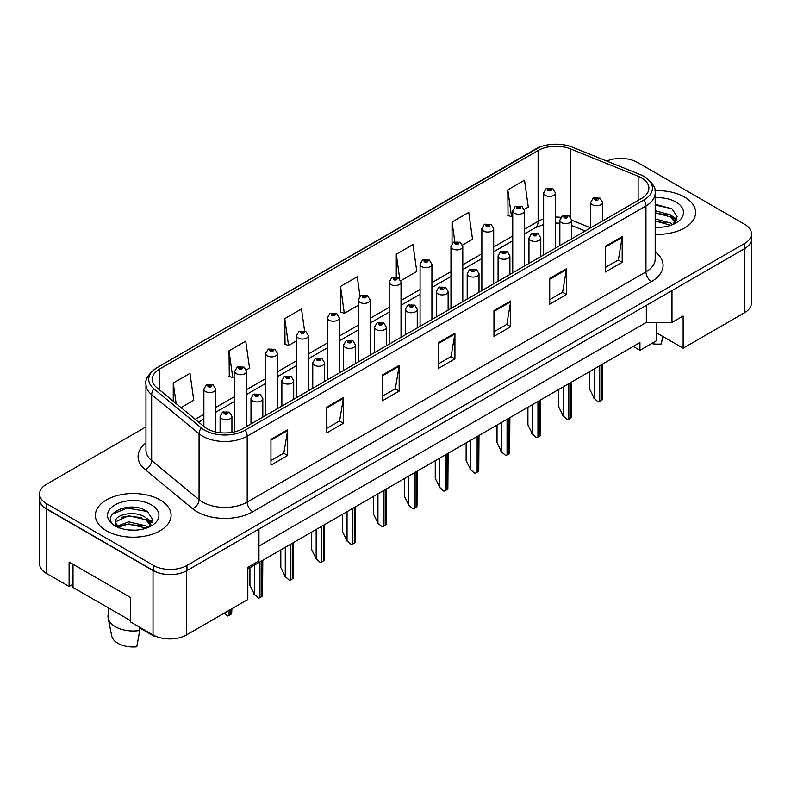 <?xml version="1.0" encoding="UTF-8"?>
<svg xmlns="http://www.w3.org/2000/svg" width="791" height="791" viewBox="0 0 791 791"><rect width="100%" height="100%" fill="white"/><g stroke="black" fill="none" stroke-linecap="round" stroke-linejoin="round"><path stroke-width="1.19" d="M656.649 322.441L656.649 332.902L683.137 348.188L744.469 312.781A23.651 13.655 0 0 0 751.391 303.121L751.391 239.97M39.609 500.06L39.609 563.795A23.651 13.655 0 0 0 46.531 573.455L69.114 586.487L69.114 562.025L130.446 597.432L130.446 621.894L153.029 634.936A23.651 13.655 0 0 0 186.478 634.936L247.81 599.529L247.81 567.335L258.954 560.898L258.954 529.031M69.114 586.487L73.019 584.233M247.81 568.947L639.929 342.562L639.929 350.284L633.235 346.418M258.954 546.087L646.336 322.441L646.336 305.375M646.336 322.441L671.984 322.441L671.984 290.574M39.728 500.782A23.651 13.655 0 0 0 46.531 509.078L153.029 570.558A23.651 13.655 0 0 0 167.385 574.484M671.984 322.441L683.137 316.005L683.137 348.188M656.649 332.902L656.649 340.624L639.929 350.284M684.531 197.058A37.849 21.851 0 0 0 655.007 190.72A37.849 21.851 0 0 1 684.531 197.058A37.849 21.851 0 0 1 695.615 212.512A37.849 21.851 0 0 0 684.531 197.058M159.99 499.902A37.849 21.851 0 0 0 118.749 495.166A37.849 21.851 0 0 0 95.385 515.346A37.849 21.851 0 0 0 106.469 530.801A37.849 21.851 0 0 0 147.719 535.537A37.849 21.851 0 0 0 171.083 515.346A37.849 21.851 0 0 0 159.99 499.902A37.849 21.851 0 0 0 118.749 495.166A37.849 21.851 0 0 0 95.385 515.346A37.849 21.851 0 0 0 106.469 530.801A37.849 21.851 0 0 0 147.719 535.537A37.849 21.851 0 0 0 171.083 515.346A37.849 21.851 0 0 0 159.99 499.902M641.491 177.876A25.233 14.564 180 0 1 648.877 188.179A25.233 14.564 180 0 1 641.491 198.472L242.738 428.692A25.233 14.564 180 0 1 204.226 426.754L156.836 387.669A25.233 14.564 180 0 1 152.268 379.314A25.233 14.564 180 0 1 159.653 369.021L538.117 150.517A25.233 14.564 180 0 1 570.44 148.876L638.119 176.245A25.233 14.564 180 0 1 641.491 177.876M643.993 176.423A28.783 16.611 0 0 0 640.156 174.564L572.466 147.205A28.783 16.611 0 0 0 572.15 147.077A28.783 16.611 0 0 0 539.778 147.077A28.783 16.611 0 0 0 535.616 149.064L157.152 367.568A28.783 16.611 0 0 0 153.929 388.846L201.319 427.921A28.783 16.611 0 0 0 245.24 430.146L643.993 199.925A28.783 16.611 0 0 0 643.993 176.423M145.959 426.883L46.481 484.319A23.651 13.655 0 0 0 39.55 493.98L39.55 499.131A23.651 13.655 0 0 0 46.481 508.781L153.523 570.588A23.651 13.655 0 0 0 186.983 570.588L744.519 248.69A23.651 13.655 0 0 0 751.45 239.04L751.45 233.889A23.651 13.655 0 0 0 744.519 224.229L637.477 162.422A23.651 13.655 0 0 0 606.766 161.067M270.947 439.381L270.947 465.138L287.667 455.478L287.667 429.731L270.947 439.381M270.947 460.57L283.831 453.124L287.608 430.581A6.308 3.639 -120 0 0 287.667 429.731M283.712 453.194L287.667 455.478M326.703 407.197L326.703 432.944L343.423 423.284L343.423 397.537L326.703 407.197M326.703 428.376L339.586 420.941L343.353 398.387A6.308 3.639 -120 0 0 343.423 397.537M339.468 421L343.423 423.284M382.458 375.003L382.458 400.76L399.178 391.1L399.178 365.343L382.458 375.003M382.458 396.182L395.332 388.747L399.109 366.203A6.308 3.639 -120 0 0 399.178 365.343M395.223 388.816L399.178 391.1M605.471 246.248L605.471 271.995L622.201 262.345L622.201 236.588L605.471 246.248M605.471 267.427L618.354 259.992L622.131 237.448A6.308 3.639 -120 0 0 622.201 236.588M618.236 260.061L622.201 262.345M549.715 278.432L549.715 304.189L566.445 294.529L566.445 268.782L549.715 278.432M549.715 299.621L562.599 292.176L566.376 269.632A6.308 3.639 -120 0 0 566.445 268.782M562.49 292.245L566.445 294.529M493.96 310.626L493.96 336.373L510.689 326.723L510.689 300.966L493.96 310.626M493.96 331.805L506.843 324.369L510.62 301.826A6.308 3.639 -120 0 0 510.689 300.966M506.734 324.439L510.689 326.723M438.204 342.81L438.204 368.566L454.934 358.906L454.934 333.159L438.204 342.81M438.204 363.998L451.088 356.563L454.865 334.01A6.308 3.639 -120 0 0 454.934 333.159M450.979 356.622L454.934 358.906M655.185 234.314A37.849 21.851 0 0 0 695.615 212.512A37.849 21.851 0 0 1 655.185 234.314M39.55 493.98A23.651 13.655 0 0 0 46.481 503.63L153.523 565.436A23.651 13.655 0 0 0 186.983 565.436L744.519 243.539A23.651 13.655 0 0 0 751.45 233.889M246.357 369.872L249.521 368.042L245.744 341.139L229.014 350.799L229.291 376.397M181.001 407.602L193.765 400.236L189.988 373.332L173.259 382.982L173.259 401.225M400.8 280.706L416.778 271.481L413.011 244.567L396.281 254.227L396.281 277.147M462.577 245.042L472.534 239.287L468.756 212.384L452.037 222.044L452.037 243.509M524.344 209.378L528.289 207.104L524.512 180.19L507.792 189.85L508.059 215.449M304.575 330.875L301.5 308.955L284.77 318.605L285.037 344.204M360.004 296.358L357.255 276.761L340.525 286.421L340.792 312.01M340.525 286.421L344.303 313.325L358.313 305.237M344.303 313.325L340.525 311.911M396.281 254.227L399.742 278.926M452.037 222.044L454.795 241.7M507.792 189.85L511.569 216.754L512.746 216.072M511.569 216.754L507.792 215.35M284.77 318.605L288.547 345.519L296.536 340.901M288.547 345.519L284.77 344.105M229.014 350.799L232.791 377.702L234.759 376.575M232.791 377.702L229.014 376.289M173.259 382.982L176.156 403.608M602.574 220.946L602.574 202.338A5.913 3.411 180 0 1 598.925 205.492A5.913 3.411 180 0 1 592.479 204.75A5.913 3.411 180 0 1 590.748 202.338L593.102 198.234A3.945 2.373 57.8 0 1 595.208 198.353A1.968 1.137 0 0 0 595.267 199.925A1.968 1.137 0 0 0 598.055 199.925A1.968 1.137 0 0 0 598.055 198.314A1.968 1.137 0 0 0 595.326 198.284L597.215 198.798L596.107 199.441L596.127 198.788M595.326 198.284A3.945 2.175 -117.9 0 0 593.487 198.017A3.945 2.175 -117.9 0 0 593.309 198.126M596.078 199.431L595.208 198.353M596.107 199.441L596.078 198.808M602.554 364.137L602.317 399.633A3.945 2.274 180 0 1 601.397 400.464L599.726 401.433A3.945 2.274 180 0 1 598.293 401.966L594.15 398.219L594.15 368.982M589.691 371.562L589.691 389.202L594.15 398.219M593.596 397.893L598.293 401.966M555.46 248.147L555.46 192.974A5.913 3.411 180 0 1 551.811 196.128A5.913 3.411 180 0 1 545.365 195.387A5.913 3.411 180 0 1 543.635 192.974L545.998 188.871A3.945 2.373 57.8 0 1 548.094 188.98A1.968 1.137 0 0 0 548.153 190.562A1.968 1.137 0 0 0 550.941 190.562A1.968 1.137 0 0 0 550.941 188.95A1.968 1.137 0 0 0 548.212 188.911L550.338 189.751L548.994 190.077L549.013 189.415M548.212 188.911A3.945 2.175 -117.9 0 0 546.373 188.644A3.945 2.175 -117.9 0 0 546.195 188.762M548.964 190.058L548.094 188.98M548.994 190.077L548.964 189.445M590.61 227.848L571.685 220.205A5.913 3.411 180 0 1 568.037 223.329A5.913 3.411 180 0 1 561.59 222.587A5.913 3.411 180 0 1 559.86 220.175L562.223 216.072A3.945 2.373 57.8 0 1 564.319 216.18A1.968 1.137 0 0 0 564.378 217.762A1.968 1.137 0 0 0 567.167 217.762A1.968 1.137 0 0 0 567.167 216.151A1.968 1.137 0 0 0 564.438 216.111L566.564 216.952L565.219 217.278L565.239 216.615M564.438 216.111A3.945 2.175 -117.9 0 0 562.599 215.844A3.945 2.175 -117.9 0 0 562.421 215.963M565.189 217.258L564.319 216.18M565.219 217.278L565.189 216.645M571.666 381.964L571.428 417.47A3.945 2.274 180 0 1 570.509 418.301L568.838 419.27A3.945 2.274 180 0 1 567.404 419.794L563.261 416.046L563.261 386.819M558.802 389.39L558.802 407.039L563.261 416.046M562.708 415.73L567.404 419.794M540.797 256.61L540.797 238.002A5.913 3.411 180 0 1 537.148 241.156A5.913 3.411 180 0 1 530.702 240.415A5.913 3.411 180 0 1 528.971 238.002L531.334 233.899A3.945 2.373 57.8 0 1 533.431 234.017A1.968 1.137 0 0 0 533.49 235.589A1.968 1.137 0 0 0 536.278 235.589A1.968 1.137 0 0 0 536.278 233.978A1.968 1.137 0 0 0 533.549 233.948L535.675 234.789L534.33 235.105L533.431 234.017M534.35 235.125L534.35 234.452M533.549 233.948A3.945 2.175 -117.9 0 0 531.71 233.681A3.945 2.175 -117.9 0 0 531.532 233.79M534.301 235.095L534.301 234.482M540.777 399.801L540.54 435.307A3.945 2.274 180 0 1 539.62 436.138L537.949 437.097A3.945 2.274 180 0 1 536.516 437.631L532.373 433.883L532.373 404.656M527.913 407.227L527.913 424.866L532.373 433.883M531.819 433.557L536.516 437.631M509.908 274.437L509.908 255.839A5.913 3.411 180 0 1 506.26 258.993A5.913 3.411 180 0 1 499.813 258.252A5.913 3.411 180 0 1 498.083 255.839L500.446 251.736A3.945 2.373 57.8 0 1 502.542 251.854A1.968 1.137 0 0 0 502.601 253.427A1.968 1.137 0 0 0 505.39 253.427A1.968 1.137 0 0 0 505.39 251.815A1.968 1.137 0 0 0 502.671 251.775L504.787 252.616L503.442 252.942L502.542 251.854M503.462 252.952L503.462 252.28M502.671 251.775A3.945 2.175 -117.9 0 0 500.822 251.518A3.945 2.175 -117.9 0 0 500.654 251.627M503.442 252.942L503.412 252.309M509.888 417.628L509.651 453.134A3.945 2.274 180 0 1 508.742 453.965L507.061 454.934A3.945 2.274 180 0 1 505.627 455.458L501.484 451.71L501.484 422.483M497.025 425.064L497.025 442.703L501.484 451.71M500.93 451.394L505.627 455.458M479.02 292.275L479.02 273.666A5.913 3.411 180 0 1 475.371 276.82A5.913 3.411 180 0 1 468.925 276.089A5.913 3.411 180 0 1 467.194 273.666L469.557 269.563A3.945 2.373 57.8 0 1 471.654 269.682A1.968 1.137 0 0 0 471.713 271.254A1.968 1.137 0 0 0 474.501 271.254A1.968 1.137 0 0 0 474.501 269.642A1.968 1.137 0 0 0 471.782 269.612L473.671 270.127L472.553 270.769L472.573 270.117M471.782 269.612A3.945 2.175 -117.9 0 0 469.933 269.345A3.945 2.175 -117.9 0 0 469.765 269.454M472.534 270.759L471.654 269.682M472.553 270.769L472.534 270.146M479 435.465L478.763 470.971A3.945 2.274 180 0 1 477.853 471.802L476.172 472.761A3.945 2.274 180 0 1 474.738 473.295L470.605 469.547L470.605 440.32M466.136 442.891L466.136 460.53L470.605 469.547M470.042 469.221L474.738 473.295M655.185 227.066L659.467 227.324M655.185 218.889L670.373 223.022L672.459 224.693M655.185 220.936L670.748 225.326M655.185 210.713L670.373 214.845L675.494 221.915M655.185 212.759L670.373 216.892L675.089 222.449M655.185 227.284A25.707 14.841 0 0 0 675.949 223.003A25.707 14.841 0 0 0 675.949 202.012A25.707 14.841 0 0 0 655.185 197.74M673.072 224.436L677.096 216.536L671.994 208.854L655.185 204.256M655.185 205.047L671.648 208.626M655.185 213.224L665.953 214.638M673.734 217.95L676.532 220.017M655.185 221.401L665.953 222.815M671.599 215.745L676.809 219.236M651.507 343.601A21.683 12.518 0 0 0 661.316 343.966L662.729 336.402M108.555 607.972L108.021 615.853A25.233 14.564 0 0 0 108.159 618.078L111.689 635.875A21.683 12.518 0 0 0 117.899 643.301A21.683 12.518 0 0 0 136.784 646.801L139.76 630.496L139.582 627.174M108.159 618.078A25.233 14.564 0 0 0 115.387 626.729A25.233 14.564 0 0 0 139.76 630.496M128.923 529.98L134.935 530.158M117.137 526.213L128.617 521.833L145.841 525.857L147.917 527.528M118.195 527.31L128.617 523.879L146.216 528.161M115.407 521.892L118.353 527.459M115.437 522.396C113.597 514.486 135.301 509.809 145.841 517.68L150.952 524.759M115.516 522.94L116.01 521.615L128.617 515.702L145.841 519.727L150.557 525.283M148.54 527.281L152.554 519.371L147.462 511.698C129.447 498.735 97.352 515.801 115.882 526.292L116.791 526.855M151.407 504.856A25.707 14.841 0 0 0 115.051 504.856A25.707 14.841 0 0 0 115.051 525.847A25.707 14.841 0 0 0 151.407 525.847A25.707 14.841 0 0 0 151.407 504.856M139.621 627.836L154.621 636.498A21.683 12.518 0 0 0 154.779 635.875L154.779 635.855M154.749 635.835L154.621 636.498M118.749 527.983C116.03 526.351 114.942 524.601 115.476 522.713M112.124 514.269L127.213 508.079L147.116 511.461M121.547 517.284L127.213 516.256L141.421 517.472M149.192 520.794L152.001 522.851M121.547 525.461L127.213 524.433L141.421 525.649M147.057 518.589L152.268 522.07M130.446 620.609L73.019 587.456L73.019 564.28M524.571 265.974L524.571 210.802A5.913 3.411 180 0 1 520.923 213.956A5.913 3.411 180 0 1 514.476 213.214A5.913 3.411 180 0 1 512.746 210.802L515.109 206.698A3.945 2.373 57.8 0 1 517.205 206.817A1.968 1.137 0 0 0 517.265 208.389A1.968 1.137 0 0 0 520.053 208.389A1.968 1.137 0 0 0 520.053 206.777A1.968 1.137 0 0 0 517.334 206.748L519.45 207.588L518.105 207.904L517.205 206.817M518.125 207.924L518.125 207.252M517.334 206.748A3.945 2.175 -117.9 0 0 515.485 206.481A3.945 2.175 -117.9 0 0 515.317 206.589M518.075 207.895L518.075 207.282M493.683 283.811L493.683 228.639A5.913 3.411 180 0 1 490.034 231.793A5.913 3.411 180 0 1 483.588 231.051A5.913 3.411 180 0 1 481.857 228.639L484.221 224.535A3.945 2.373 57.8 0 1 486.317 224.654A1.968 1.137 0 0 0 486.376 226.226A1.968 1.137 0 0 0 489.164 226.226A1.968 1.137 0 0 0 489.164 224.614A1.968 1.137 0 0 0 486.445 224.575L488.561 225.415L487.216 225.742L486.317 224.654M487.236 225.751L487.236 225.079M486.445 224.575A3.945 2.175 -117.9 0 0 484.596 224.318A3.945 2.175 -117.9 0 0 484.428 224.426M487.216 225.742L487.197 225.109M462.794 301.638L462.794 246.466A5.913 3.411 180 0 1 459.146 249.63A5.913 3.411 180 0 1 452.699 248.888A5.913 3.411 180 0 1 450.969 246.466L453.332 242.362A3.945 2.373 57.8 0 1 455.428 242.481A1.968 1.137 0 0 0 455.487 244.053A1.968 1.137 0 0 0 458.276 244.053A1.968 1.137 0 0 0 458.276 242.451A1.968 1.137 0 0 0 455.557 242.412L457.673 243.252L456.328 243.569L455.428 242.481M456.358 243.588L456.358 242.916M455.557 242.412A3.945 2.175 -117.9 0 0 453.708 242.145A3.945 2.175 -117.9 0 0 453.54 242.254M456.328 243.569L456.308 242.946M448.131 310.112L448.131 291.503A5.913 3.411 180 0 1 444.483 294.657A5.913 3.411 180 0 1 438.036 293.916A5.913 3.411 180 0 1 436.306 291.503L438.669 287.4A3.945 2.373 57.8 0 1 440.765 287.519A1.968 1.137 0 0 0 440.824 289.091A1.968 1.137 0 0 0 443.613 289.091A1.968 1.137 0 0 0 443.613 287.479A1.968 1.137 0 0 0 440.894 287.449L442.782 287.964L441.665 288.606L441.685 287.954M440.894 287.449A3.945 2.175 -117.9 0 0 439.045 287.182A3.945 2.175 -117.9 0 0 438.876 287.291M441.645 288.596L440.765 287.519M441.665 288.606L441.645 287.973M448.111 453.302L447.874 488.798A3.945 2.274 180 0 1 446.964 489.629L445.293 490.598A3.945 2.274 180 0 1 443.85 491.132L439.717 487.375L439.717 458.147M435.258 460.728L435.258 478.367L439.717 487.375M439.153 487.058L443.85 491.132M417.252 327.939L417.252 309.34A5.913 3.411 180 0 1 413.594 312.494A5.913 3.411 180 0 1 407.157 311.753A5.913 3.411 180 0 1 405.417 309.34L407.78 305.227A3.945 2.373 57.8 0 1 409.876 305.346A1.968 1.137 0 0 0 409.936 306.918A1.968 1.137 0 0 0 412.724 306.918A1.968 1.137 0 0 0 412.724 305.316A1.968 1.137 0 0 0 410.005 305.277L412.121 306.117L410.776 306.443L409.876 305.346M410.806 306.453L410.806 305.781M410.005 305.277A3.945 2.175 -117.9 0 0 408.156 305.01A3.945 2.175 -117.9 0 0 407.988 305.128M410.756 306.424L410.756 305.81M417.233 471.129L416.986 506.635A3.945 2.274 180 0 1 416.076 507.466L414.405 508.435A3.945 2.274 180 0 1 412.961 508.959L408.828 505.212L408.828 475.984M404.369 478.555L404.369 496.194L408.828 505.212M408.265 504.895L412.961 508.959M386.364 345.776L386.364 327.167A5.913 3.411 180 0 1 382.706 330.322A5.913 3.411 180 0 1 376.269 329.58A5.913 3.411 180 0 1 374.529 327.167L376.892 323.064A3.945 2.373 57.8 0 1 378.998 323.183A1.968 1.137 0 0 0 379.057 324.755A1.968 1.137 0 0 0 381.835 324.755A1.968 1.137 0 0 0 381.835 323.143A1.968 1.137 0 0 0 379.116 323.114L381.232 323.954L379.888 324.27L378.998 323.183M379.917 324.29L379.917 323.618M379.116 323.114A3.945 2.175 -117.9 0 0 377.267 322.847A3.945 2.175 -117.9 0 0 377.099 322.955M379.888 324.27L379.868 323.648M386.344 488.967L386.107 524.463A3.945 2.274 180 0 1 385.187 525.303L383.516 526.262A3.945 2.274 180 0 1 382.073 526.796L377.94 523.049L377.94 493.811M373.481 496.392L373.481 514.031L377.94 523.049M377.376 522.722L382.073 526.796M431.916 319.475L431.916 264.303A5.913 3.411 180 0 1 428.257 267.457A5.913 3.411 180 0 1 421.821 266.715A5.913 3.411 180 0 1 420.08 264.303L422.443 260.199A3.945 2.373 57.8 0 1 424.54 260.318A1.968 1.137 0 0 0 424.599 261.89A1.968 1.137 0 0 0 427.387 261.89A1.968 1.137 0 0 0 427.387 260.279A1.968 1.137 0 0 0 424.668 260.249L426.557 260.763L425.439 261.406L425.469 260.753M424.668 260.249A3.945 2.175 -117.9 0 0 422.819 259.982A3.945 2.175 -117.9 0 0 422.651 260.091M425.42 261.396L424.54 260.318M425.439 261.406L425.42 260.773M401.027 337.302L401.027 282.14A5.913 3.411 180 0 1 397.369 285.294A5.913 3.411 180 0 1 390.932 284.552A5.913 3.411 180 0 1 389.192 282.14L391.555 278.036A3.945 2.373 57.8 0 1 393.661 278.145A1.968 1.137 0 0 0 393.72 279.717A1.968 1.137 0 0 0 396.499 279.717A1.968 1.137 0 0 0 396.499 278.116A1.968 1.137 0 0 0 393.78 278.076L395.895 278.916L394.551 279.243L393.661 278.145M394.58 279.253L394.58 278.58M393.78 278.076A3.945 2.175 -117.9 0 0 391.931 277.809A3.945 2.175 -117.9 0 0 391.763 277.928M394.531 279.223L394.531 278.61M370.139 355.139L370.139 299.967A5.913 3.411 180 0 1 366.48 303.121A5.913 3.411 180 0 1 360.043 302.38A5.913 3.411 180 0 1 358.313 299.967L360.666 295.864A3.945 2.373 57.8 0 1 362.772 295.982A1.968 1.137 0 0 0 362.832 297.554A1.968 1.137 0 0 0 365.62 297.554A1.968 1.137 0 0 0 365.62 295.943A1.968 1.137 0 0 0 362.891 295.913L365.007 296.754L363.662 297.07L362.772 295.982M363.692 297.09L363.692 296.417M362.891 295.913A3.945 2.175 -117.9 0 0 361.042 295.646A3.945 2.175 -117.9 0 0 360.874 295.755M363.662 297.07L363.642 296.447M355.475 363.603L355.475 345.005A5.913 3.411 180 0 1 351.817 348.159A5.913 3.411 180 0 1 345.38 347.417A5.913 3.411 180 0 1 343.64 345.005L346.003 340.901A3.945 2.373 57.8 0 1 348.109 341.01A1.968 1.137 0 0 0 348.169 342.592A1.968 1.137 0 0 0 350.957 342.592A1.968 1.137 0 0 0 350.957 340.98A1.968 1.137 0 0 0 348.228 340.941L350.344 341.781L348.999 342.108L348.109 341.01M349.029 342.117L349.029 341.445M348.228 340.941A3.945 2.175 -117.9 0 0 346.379 340.674A3.945 2.175 -117.9 0 0 346.211 340.792M348.999 342.108L348.979 341.475M355.456 506.794L355.218 542.3A3.945 2.274 180 0 1 354.299 543.13L352.628 544.099A3.945 2.274 180 0 1 351.184 544.623L347.051 540.876L347.051 511.648M342.592 514.219L342.592 531.868L347.051 540.876M346.498 540.56L351.184 544.623M324.587 381.44L324.587 362.832A5.913 3.411 180 0 1 320.938 365.986A5.913 3.411 180 0 1 314.492 365.254A5.913 3.411 180 0 1 312.761 362.832L315.115 358.728A3.945 2.373 57.8 0 1 317.221 358.847A1.968 1.137 0 0 0 317.28 360.419A1.968 1.137 0 0 0 320.068 360.419A1.968 1.137 0 0 0 320.068 358.807A1.968 1.137 0 0 0 317.339 358.778L319.228 359.292L318.111 359.935L318.14 359.282M317.339 358.778A3.945 2.175 -117.9 0 0 315.49 358.511A3.945 2.175 -117.9 0 0 315.322 358.62M318.091 359.925L317.221 358.847M318.111 359.935L318.091 359.312M324.567 524.631L324.33 560.137A3.945 2.274 180 0 1 323.41 560.967L321.739 561.926A3.945 2.274 180 0 1 320.296 562.46L316.163 558.713L316.163 529.486M311.703 532.056L311.703 549.696L316.163 558.713M315.609 558.387L320.296 562.46M293.698 399.267L293.698 380.669A5.913 3.411 180 0 1 290.05 383.823A5.913 3.411 180 0 1 283.603 383.081A5.913 3.411 180 0 1 281.873 380.669L284.226 376.565A3.945 2.373 57.8 0 1 286.332 376.684A1.968 1.137 0 0 0 286.391 378.256A1.968 1.137 0 0 0 289.18 378.256A1.968 1.137 0 0 0 289.18 376.645A1.968 1.137 0 0 0 286.451 376.615L288.567 377.445L287.222 377.772L286.332 376.684M287.252 377.782L287.252 377.109M286.451 376.615A3.945 2.175 -117.9 0 0 284.612 376.348A3.945 2.175 -117.9 0 0 284.434 376.457M287.202 377.752L287.202 377.139M293.679 542.468L293.441 577.964A3.945 2.274 180 0 1 292.522 578.794L290.851 579.763A3.945 2.274 180 0 1 289.407 580.287L285.274 576.54L285.274 547.313M280.815 549.893L280.815 567.533L285.274 576.54M284.72 576.224L289.407 580.287M262.81 417.104L262.81 398.506A5.913 3.411 180 0 1 259.161 401.66A5.913 3.411 180 0 1 252.715 400.918A5.913 3.411 180 0 1 250.984 398.506L253.338 394.393A3.945 2.373 57.8 0 1 255.444 394.511A1.968 1.137 0 0 0 255.503 396.083A1.968 1.137 0 0 0 258.291 396.083A1.968 1.137 0 0 0 258.291 394.482A1.968 1.137 0 0 0 255.562 394.442L257.688 395.282L256.333 395.609L255.444 394.511M256.363 395.619L256.363 394.946M255.562 394.442A3.945 2.175 -117.9 0 0 253.723 394.175A3.945 2.175 -117.9 0 0 253.545 394.294M256.333 395.609L256.314 394.976M262.79 560.295L262.553 595.801A3.945 2.274 180 0 1 261.633 596.632L259.962 597.601A3.945 2.274 180 0 1 258.519 598.125L254.386 594.377L254.386 565.15M249.926 567.72L249.926 585.36L254.386 594.377M253.832 594.051L258.519 598.125M231.921 432.38L231.921 416.333A5.913 3.411 180 0 1 228.273 419.487A5.913 3.411 180 0 1 221.826 418.746A5.913 3.411 180 0 1 220.096 416.333L222.449 412.23A3.945 2.373 57.8 0 1 224.555 412.348A1.968 1.137 0 0 0 224.614 413.92A1.968 1.137 0 0 0 227.403 413.92A1.968 1.137 0 0 0 227.403 412.309A1.968 1.137 0 0 0 224.674 412.279L226.799 413.12L225.445 413.436L224.555 412.348M225.475 413.446L225.475 412.783M224.674 412.279A3.945 2.175 -117.9 0 0 222.835 412.012A3.945 2.175 -117.9 0 0 222.657 412.121M225.445 413.436L225.425 412.803M231.901 608.714L231.664 613.628A3.945 2.274 180 0 1 230.745 614.459L229.074 615.428A3.945 2.274 180 0 1 227.63 615.962L224.555 612.946M224.239 613.134L227.63 615.962M339.25 372.976L339.25 317.804A5.913 3.411 180 0 1 335.602 320.958A5.913 3.411 180 0 1 329.155 320.217A5.913 3.411 180 0 1 327.425 317.804L329.778 313.701A3.945 2.373 57.8 0 1 331.884 313.809A1.968 1.137 0 0 0 331.943 315.391A1.968 1.137 0 0 0 334.731 315.391A1.968 1.137 0 0 0 334.731 313.78A1.968 1.137 0 0 0 332.002 313.74L334.118 314.581L332.774 314.907L331.884 313.809M332.803 314.917L332.803 314.245M332.002 313.74A3.945 2.175 -117.9 0 0 330.163 313.483A3.945 2.175 -117.9 0 0 329.985 313.592M332.754 314.887L332.754 314.274M308.361 390.803L308.361 335.631A5.913 3.411 180 0 1 304.713 338.785A5.913 3.411 180 0 1 298.266 338.054A5.913 3.411 180 0 1 296.536 335.631L298.889 331.528A3.945 2.373 57.8 0 1 300.995 331.647A1.968 1.137 0 0 0 301.055 333.219A1.968 1.137 0 0 0 303.843 333.219A1.968 1.137 0 0 0 303.843 331.607A1.968 1.137 0 0 0 301.114 331.577L303.23 332.418L301.885 332.734L300.995 331.647M301.915 332.754L301.915 332.082M301.114 331.577A3.945 2.175 -117.9 0 0 299.275 331.31A3.945 2.175 -117.9 0 0 299.097 331.419M301.885 332.734L301.865 332.111M277.473 408.64L277.473 353.468A5.913 3.411 180 0 1 273.824 356.622A5.913 3.411 180 0 1 267.378 355.881A5.913 3.411 180 0 1 265.647 353.468L268.001 349.365A3.945 2.373 57.8 0 1 270.107 349.484A1.968 1.137 0 0 0 270.166 351.056A1.968 1.137 0 0 0 272.954 351.056A1.968 1.137 0 0 0 272.954 349.444A1.968 1.137 0 0 0 270.225 349.414L272.351 350.245L270.997 350.571L271.026 349.909M270.225 349.414A3.945 2.175 -117.9 0 0 268.386 349.147A3.945 2.175 -117.9 0 0 268.208 349.256M270.977 350.561L270.107 349.484M270.997 350.571L270.977 349.938M246.584 426.468L246.584 371.305A5.913 3.411 180 0 1 242.936 374.459A5.913 3.411 180 0 1 236.489 373.718A5.913 3.411 180 0 1 234.759 371.305L237.112 367.192A3.945 2.373 57.8 0 1 239.218 367.311A1.968 1.137 0 0 0 239.278 368.883A1.968 1.137 0 0 0 242.066 368.883A1.968 1.137 0 0 0 242.066 367.281A1.968 1.137 0 0 0 239.337 367.242L241.463 368.082L240.108 368.408L240.138 367.746M239.337 367.242A3.945 2.175 -117.9 0 0 237.498 366.975A3.945 2.175 -117.9 0 0 237.32 367.093M240.088 368.388L239.218 367.311M240.108 368.408L240.088 367.775M215.696 431.955L215.696 389.132A5.913 3.411 180 0 1 212.047 392.287A5.913 3.411 180 0 1 205.601 391.545A5.913 3.411 180 0 1 203.87 389.132L206.224 385.029A3.945 2.373 57.8 0 1 208.33 385.148A1.968 1.137 0 0 0 208.389 386.72A1.968 1.137 0 0 0 211.177 386.72A1.968 1.137 0 0 0 211.177 385.108A1.968 1.137 0 0 0 208.448 385.079L210.574 385.919L209.229 386.235L208.33 385.148M209.249 386.255L209.249 385.583M208.448 385.079A3.945 2.175 -117.9 0 0 206.609 384.812A3.945 2.175 -117.9 0 0 206.431 384.92M209.2 386.226L209.2 385.603M153.029 634.936L153.029 570.558M186.478 634.936L186.478 570.865M46.531 573.455L46.531 509.078M744.469 312.781L744.469 248.72M655.185 251.775A39.421 22.761 180 0 1 651.527 281.527L252.774 511.747A7.88 4.548 60 0 1 247.197 502.087L645.95 271.867A31.541 18.213 0 0 0 655.185 258.993L655.185 193.063A31.541 18.213 180 0 1 645.95 205.947A7.88 4.548 -120 0 0 643.993 199.925M252.774 511.747A39.421 22.761 180 0 1 197.018 511.747A39.421 22.761 180 0 1 192.599 508.702L145.208 469.627A39.421 22.761 180 0 1 145.959 442.92M202.595 502.087A31.541 18.213 0 0 0 247.197 502.087L247.197 436.167A31.541 18.213 180 0 1 199.055 433.735L151.664 394.65A31.541 18.213 180 0 1 145.959 384.208L145.959 450.138A31.541 18.213 0 0 0 151.664 460.58L199.055 499.655A31.541 18.213 0 0 0 202.595 502.087M655.185 193.063C656.174 188.031 652.545 182.543 644.319 176.581L640.166 174.574A7.88 3.688 112 0 0 640.166 174.574A7.88 3.688 112 0 0 640.156 174.564L572.486 147.205A7.88 3.688 112 0 0 572.486 147.205A7.88 3.688 112 0 0 572.466 147.205L572.486 147.205M535.003 149.42A7.88 4.548 60 0 1 535.289 149.222A7.88 4.548 60 0 1 535.616 149.064M157.152 367.568A7.88 4.548 -120 0 0 156.826 367.726C148.53 373.797 144.901 379.285 145.959 384.208M153.929 388.846A7.88 5.27 129.5 0 0 151.664 394.65L151.664 460.58A7.88 5.27 -50.5 0 1 145.208 469.627M201.319 427.921A7.88 5.27 129.5 0 0 199.055 433.735L199.055 499.655A7.88 5.27 -50.5 0 1 192.599 508.702M245.24 430.146A7.88 4.548 60 0 1 247.197 436.167L645.95 205.947L645.95 271.867A7.88 4.548 60 0 0 651.527 281.527M186.983 565.436L186.983 570.588M153.523 565.436L153.523 570.588M744.519 243.539L744.519 248.69M46.481 503.63L46.481 508.781M159.653 369.021L159.653 390.003M638.119 176.245L638.119 200.42M570.44 148.876L570.44 216.991M560.819 217.337A25.233 14.564 0 0 0 555.46 217.07M543.635 218.919A25.233 14.564 0 0 0 538.117 221.332L524.571 229.153M538.117 150.517L538.117 221.332A14.189 8.197 60 0 1 535.181 227.828L524.571 233.948M512.746 235.975L493.683 246.98M481.857 253.812L462.794 264.817M450.969 271.649L431.916 282.654M420.08 289.476L401.027 300.481M389.192 307.313L370.139 318.318M358.313 325.141L339.25 336.145M327.425 342.978L308.361 353.982M296.536 360.815L277.473 371.819M265.647 378.642L246.584 389.647M234.759 396.479L215.696 407.484M203.87 414.306L195.199 419.309M585.202 230.972L573.257 226.147A14.189 6.644 -68 0 1 571.685 224.842M438.204 343.63L454.865 334.01M493.96 311.436L510.62 301.826M549.715 279.253L566.376 269.632M605.471 247.059L622.131 237.448M382.458 375.824L399.109 366.203M326.703 408.008L343.353 398.387M270.947 440.201L287.608 430.581M601.397 400.464L601.397 364.799M599.726 401.433L599.726 365.768M570.509 418.301L570.509 382.636M568.838 419.27L568.838 383.595M539.62 436.138L539.62 400.464M537.949 437.097L537.949 401.433M508.742 453.965L508.742 418.301M507.061 454.934L507.061 419.27M477.853 471.802L477.853 436.128M476.172 472.761L476.172 437.097M446.964 489.629L446.964 453.965M445.293 490.598L445.293 454.934M416.076 507.466L416.076 471.802M414.405 508.435L414.405 472.761M385.187 525.303L385.187 489.629M383.516 526.262L383.516 490.598M354.299 543.13L354.299 507.466M352.628 544.099L352.628 508.425M323.41 560.967L323.41 525.293M321.739 561.926L321.739 526.262M292.522 578.794L292.522 543.13M290.851 579.763L290.851 544.099M261.633 596.632L261.633 560.967M259.962 597.601L259.962 561.926M230.745 614.459L230.745 609.377M229.074 615.428L229.074 610.345M539.778 147.077L156.826 367.726M573.257 226.147L571.685 225.554M559.86 223.2L555.46 223.062M543.635 224.535L535.181 227.828M512.746 240.78L493.683 251.785M481.857 258.617L462.794 269.612M450.969 276.445L431.916 287.449M420.08 294.282L401.027 305.286M389.192 312.109L370.139 323.114M358.313 329.946L339.25 340.951M327.425 347.773L308.361 358.778M296.536 365.61L277.473 376.615M265.647 383.447L246.584 394.452M234.759 401.274L215.696 412.279M203.87 419.111L198.63 422.137M602.574 202.338L600.023 198.116L593.487 198.017M590.748 227.768L590.748 202.338M555.46 192.974L552.919 188.752L546.373 188.644M543.635 254.969L543.635 192.974M571.685 238.773L571.685 220.175L569.134 215.953L562.599 215.844M559.86 245.606L559.86 220.175M540.797 238.002L538.246 233.79L531.71 233.681M528.971 263.433L528.971 238.002M509.908 255.839L507.367 251.617L500.822 251.518M498.083 281.27L498.083 255.839M479.02 273.666L476.479 269.454L469.933 269.345M467.194 299.107L467.194 273.666M524.571 210.802L522.03 206.589L515.485 206.481M512.746 272.806L512.746 210.802M493.683 228.639L491.142 224.417L484.596 224.318M481.857 290.633L481.857 228.639M462.794 246.466L460.253 242.254L453.708 242.145M450.969 308.47L450.969 246.466M448.131 291.503L445.59 287.281L439.045 287.182M436.306 316.934L436.306 291.503M417.252 309.34L414.702 305.118L408.156 305.01M405.417 334.771L405.417 309.34M386.364 327.167L383.813 322.946L377.267 322.847M374.529 352.598L374.529 327.167M431.916 264.303L429.365 260.081L422.819 259.982M420.08 326.297L420.08 264.303M401.027 282.14L398.476 277.918L391.931 277.809M389.192 344.134L389.192 282.14M370.139 299.967L367.588 295.755L361.042 295.646M358.313 361.971L358.313 299.967M355.475 345.005L352.924 340.783L346.379 340.674M343.64 370.435L343.64 345.005M324.587 362.832L322.036 358.62L315.49 358.511M312.761 388.262L312.761 362.832M293.698 380.669L291.147 376.447L284.612 376.348M281.873 406.099L281.873 380.669M262.81 398.506L260.259 394.284L253.723 394.175M250.984 423.936L250.984 398.506M231.921 416.333L229.37 412.111L222.835 412.012M220.096 432.697L220.096 416.333M339.25 317.804L336.699 313.582L330.163 313.483M327.425 379.799L327.425 317.804M308.361 335.631L305.81 331.419L299.275 331.31M296.536 397.636L296.536 335.631M277.473 353.468L274.922 349.246L268.386 349.147M265.647 415.463L265.647 353.468M246.584 371.305L244.033 367.083L237.498 366.975M234.759 431.797L234.759 371.305M215.696 389.132L213.145 384.91L206.609 384.812M203.87 426.458L203.87 389.132"/></g></svg>
